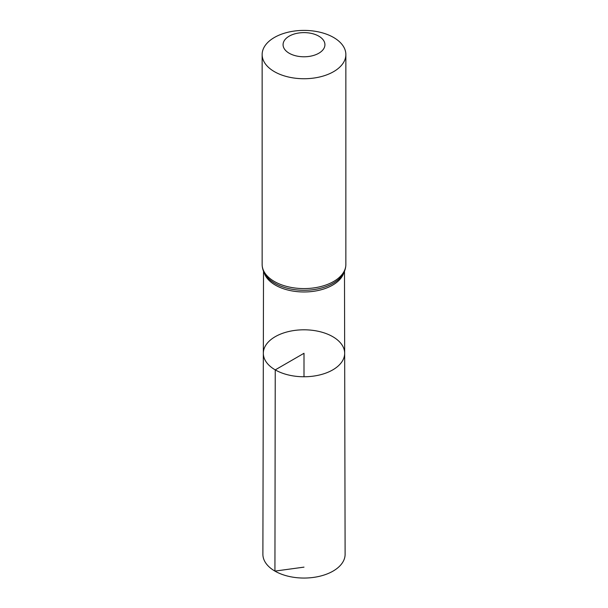 <?xml version="1.0" encoding="UTF-8"?>
<svg xmlns="http://www.w3.org/2000/svg" width="608" height="608" viewBox="0 0 608 608"><rect width="100%" height="100%" fill="white"/><g stroke="black" fill="none" stroke-linecap="round" stroke-linejoin="round"><path stroke-width="0.91" d="M275.242 369.884A40.668 23.476 0 0 0 319.588 374.969A40.668 23.476 0 0 0 344.668 353.248A40.668 23.476 0 0 0 304 329.802A40.668 23.476 0 0 0 263.332 353.248A40.668 23.476 0 0 0 275.242 369.884A40.668 23.476 0 0 0 319.588 374.969A40.668 23.476 0 0 0 344.668 353.248L345.108 554.291A41.108 23.735 0 0 1 319.755 576.24A41.108 23.735 0 0 1 274.93 571.102A41.108 23.735 0 0 1 262.892 554.291L263.332 353.248A40.668 23.476 0 0 0 275.242 369.884M289.203 53.246A20.93 12.084 180 0 1 298.581 33.03A20.93 12.084 180 0 1 324.216 47.827A20.93 12.084 180 0 1 289.203 53.246M274.398 71.653A41.861 24.168 180 0 1 262.139 54.568A41.861 24.168 180 0 1 304 30.4A41.861 24.168 180 0 1 345.861 54.568A41.861 24.168 180 0 1 320.021 76.897A41.861 24.168 180 0 1 274.398 71.653M304 376.762L304 353.278L275.242 369.884L274.93 571.102L304 567.135M343.908 272.528A40.485 23.37 180 0 1 316.282 290.867A40.485 23.37 180 0 1 275.378 285.122A40.485 23.37 180 0 1 264.092 272.528M274.398 281.504A41.861 24.168 180 0 1 262.139 264.419C262.192 268.706 263.636 272.658 266.471 276.275A41.169 23.773 180 0 0 274.884 283.313A41.169 23.773 180 0 0 341.529 276.275C344.364 272.658 345.808 268.706 345.861 264.419A41.861 24.168 180 0 1 320.021 286.748A41.861 24.168 180 0 1 274.398 281.504M263.515 271.244L263.332 353.248M344.485 271.244L344.668 353.248M262.139 54.568L262.139 264.419M345.861 54.568L345.861 264.419"/></g></svg>
